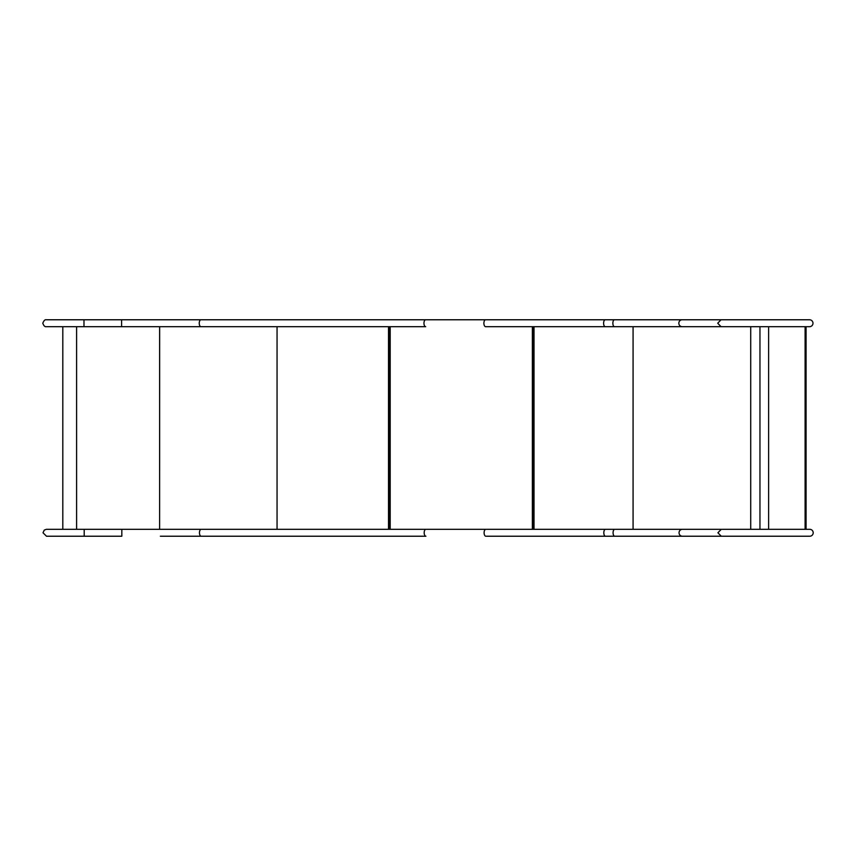 <?xml version="1.0" encoding="UTF-8"?>
<svg xmlns="http://www.w3.org/2000/svg" width="856" height="856" viewBox="0 0 856 856"><rect width="100%" height="100%" fill="white"/><g stroke="black" fill="none" stroke-linecap="round" stroke-linejoin="round"><path stroke-width="1.28" d="M806.063 529.308L806.063 326.692M768.613 529.308L768.613 326.692M759.957 529.308L759.957 326.692M809.744 529.308A3.456 3.456 0 0 1 813.2 532.774A3.456 3.456 0 0 1 809.744 536.231A3.456 3.456 0 0 0 813.2 532.774A3.456 3.456 0 0 0 809.744 529.308L721.255 529.308L717.917 532.774L721.255 536.231L485.834 536.231A3.456 1.733 -90 0 1 484.111 532.774A3.456 1.733 -90 0 1 485.834 529.308L425.914 529.308A3.456 1.733 90 0 0 424.18 532.774A3.456 1.733 90 0 0 425.914 536.231L201.192 536.231A3.456 1.733 -90 0 1 199.459 532.774A3.456 1.733 -90 0 1 201.192 529.308L46.363 529.308L44.266 530.099L43.014 532.774L46.481 536.231L84.198 536.231L84.198 529.308M809.744 536.231L721.255 536.231M201.192 536.231L160.372 536.231M809.519 319.77A3.456 3.456 0 0 1 812.986 323.226A3.456 3.456 0 0 1 809.519 326.692L809.519 326.692A3.456 3.456 0 0 0 812.986 323.226A3.456 3.456 0 0 0 809.519 319.77L721.041 319.77L717.702 323.226L721.041 326.692L485.62 326.692A3.456 1.733 -90 0 1 483.897 323.226A3.456 1.733 -90 0 1 485.62 319.77L425.7 319.77A3.456 1.733 90 0 0 423.966 323.226A3.456 1.733 90 0 0 425.7 326.692L200.978 326.692A3.456 1.733 -90 0 1 199.245 323.226A3.456 1.733 -90 0 1 200.978 319.77L46.256 319.77C45.015 319.438 43.859 320.583 42.8 323.226C43.731 325.794 44.887 326.939 46.256 326.692L83.984 326.692L83.984 319.77M809.519 326.692L721.041 326.692M388.517 529.308L388.517 326.692M277.055 326.692L277.055 529.308M76.591 326.692L76.591 529.308M159.623 326.692L159.623 529.308L159.655 326.692M533.663 326.692L533.663 529.308M805.111 529.308L805.111 326.692M750.712 529.308L750.712 326.692M633.076 529.308L633.076 326.692M534.016 326.692L534.016 529.308M389.844 326.692L389.844 529.308M390.197 326.692L390.197 529.308M532.357 529.308L532.357 326.692M721.255 529.308L614.704 529.308A3.456 1.616 90 0 0 613.078 532.774A3.456 1.616 90 0 0 614.704 536.231M614.704 529.308L605.545 529.308A3.456 1.733 90 0 0 603.812 532.774A3.456 1.733 90 0 0 605.545 536.231M682.403 529.308A3.456 3.36 90 0 0 679.043 532.774A3.456 3.36 90 0 0 682.403 536.231M85.086 536.231L46.556 536.231M84.198 536.231L121.82 536.231L121.82 529.308M721.041 319.77L614.48 319.77A3.456 1.616 90 0 0 612.864 323.226A3.456 1.616 90 0 0 614.48 326.692M614.48 319.77L605.331 319.77A3.456 1.733 90 0 0 603.598 323.226A3.456 1.733 90 0 0 605.331 326.692M682.189 319.77A3.456 3.36 90 0 0 678.829 323.226A3.456 3.36 90 0 0 682.189 326.692M200.978 326.692L121.606 326.692L121.606 319.77M84.862 319.77L46.256 319.77M62.809 326.692L62.809 529.308M533.534 529.308L533.534 326.692M389.715 529.308L389.715 326.692M605.545 529.308L201.192 529.308M605.331 319.77L200.978 319.77M121.606 326.692L83.984 326.692"/></g></svg>
